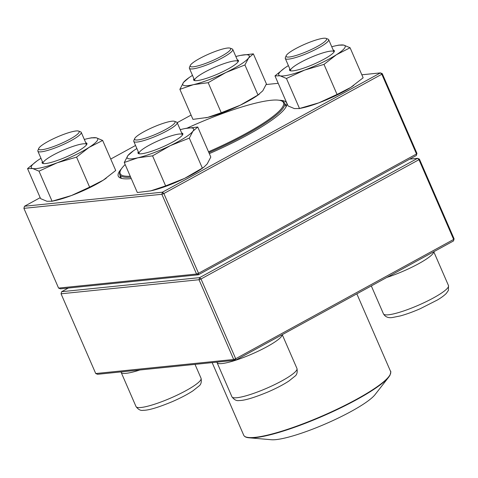 <?xml version="1.0" encoding="UTF-8"?>
<svg xmlns="http://www.w3.org/2000/svg" width="478" height="478" viewBox="0 0 478 478"><rect width="100%" height="100%" fill="white"/><g stroke="black" fill="none" stroke-linecap="round" stroke-linejoin="round"><path stroke-width="0.72" d="M68.336 288.037L61.656 291.694L199.619 277.634L201.017 278.979L235.69 358.733L453.652 239.436L418.973 159.688L201.017 278.979L199.015 279.726L61.053 293.791L95.731 373.539L233.694 359.48L199.015 279.726L199.619 277.634L417.581 158.338L409.664 159.144M419.421 159.096L418.973 159.688L417.581 158.338L419.421 159.096L454.1 238.845L453.497 240.942L235.535 360.233L97.572 374.292L95.731 373.539M61.053 293.791L61.656 291.694M235.69 358.733L233.694 359.48L235.535 360.233L235.69 358.733M454.1 238.845L453.497 240.942M326.038 38.383L328.063 39.148A23.637 4.021 156.5 0 1 328.661 39.644A23.637 4.021 156.5 0 1 313.807 50.357A23.637 4.021 156.5 0 1 288.616 59.123A23.637 4.021 156.5 0 1 285.306 58.495A23.637 4.021 156.5 0 1 285.354 57.713L286.179 55.717A22.066 3.758 -23.5 0 0 307.862 51.086A22.066 3.758 -23.5 0 0 326.038 38.383A22.066 3.758 -23.5 0 0 323.51 38.264A22.066 3.758 -23.5 0 0 301.696 45.631A22.066 3.758 -23.5 0 0 286.179 55.717M174.512 121.316L176.537 122.081A23.637 4.021 156.5 0 1 177.141 122.571A23.637 4.021 156.5 0 1 167.091 130.817A23.637 4.021 156.5 0 1 133.786 141.428A23.637 4.021 156.5 0 1 133.834 140.646L134.659 138.644A22.066 3.758 -23.5 0 0 144.183 138.524A22.066 3.758 -23.5 0 0 165.693 129.472A22.066 3.758 -23.5 0 0 174.512 121.316A22.066 3.758 -23.5 0 0 153.348 127.13A22.066 3.758 -23.5 0 0 134.659 138.644M78.607 131.091L80.627 131.85A23.637 4.021 156.5 0 1 81.23 132.346A23.637 4.021 156.5 0 1 66.37 143.065A23.637 4.021 156.5 0 1 41.186 151.825A23.637 4.021 156.5 0 1 37.876 151.197A23.637 4.021 156.5 0 1 37.923 150.421L38.748 148.419A22.066 3.758 -23.5 0 0 41.789 149.733A22.066 3.758 -23.5 0 0 66.944 140.741A22.066 3.758 -23.5 0 0 78.607 131.091A22.066 3.758 -23.5 0 0 57.438 136.905A22.066 3.758 -23.5 0 0 38.748 148.419M230.127 48.158L232.153 48.923A23.637 4.021 156.5 0 1 232.756 49.419A23.637 4.021 156.5 0 1 222.7 57.659A23.637 4.021 156.5 0 1 189.396 68.27A23.637 4.021 156.5 0 1 189.443 67.488L190.268 65.486A22.066 3.758 -23.5 0 0 211.951 60.861A22.066 3.758 -23.5 0 0 230.127 48.158A22.066 3.758 -23.5 0 0 199.607 58.525A22.066 3.758 -23.5 0 0 190.268 65.486M249.086 437.794L271.331 439.736A59.254 10.086 -23.5 0 0 325.996 423.675A59.254 10.086 -23.5 0 0 375.033 394.649L388.781 377.052A79.82 13.587 156.5 0 1 322.728 416.153A79.82 13.587 156.5 0 1 249.086 437.794C246.343 437.591 244.587 436.79 243.804 435.398L243.732 435.249A80.059 13.629 -23.5 0 0 243.792 435.374A80.059 13.629 -23.5 0 0 322.955 415.663A80.059 13.629 -23.5 0 0 390.568 371.406L356.839 293.839M130.667 177.207A89.828 15.29 156.5 0 1 130.273 177.23A89.828 15.29 156.5 0 1 119.781 174.673A89.828 15.29 156.5 0 1 119.966 171.716L120.372 170.718A89.039 15.153 156.5 0 1 125.17 164.563M187.023 128.164A89.039 15.153 156.5 0 1 281.231 100.774L282.241 101.157A89.828 15.29 156.5 0 1 284.535 103.039A89.828 15.29 156.5 0 1 208.874 152.607M130.231 176.209A89.039 15.153 156.5 0 1 120.372 170.718M281.231 100.774A89.039 15.153 156.5 0 1 208.51 151.771M40.188 197.665L24.503 206.245L162.466 192.186L380.428 72.895L381.82 74.239L163.864 193.53L198.537 273.285L416.499 153.988L381.82 74.239L382.269 73.648L416.947 153.396L416.344 155.493L198.382 274.784L60.419 288.843L58.579 288.091L196.542 274.031L161.863 194.283L23.9 208.342L58.579 288.091M131.271 178.593A91.8 15.625 156.5 0 1 131.139 178.611A91.8 15.625 156.5 0 1 120.623 178.097A91.8 15.625 156.5 0 1 121.358 168.913M279.242 100.266A91.8 15.625 156.5 0 1 286.459 105.991A91.8 15.625 156.5 0 1 209.316 153.629M191.075 115.079L177.189 122.679M135.543 145.473L110.735 159.049M382.269 73.648L380.428 72.895L361.834 74.789M278.208 83.309L266.168 84.534M285.946 107.036A90.223 15.356 -23.5 0 0 285.826 105.017A90.223 15.356 -23.5 0 0 284.888 103.857M120.133 175.498A90.223 15.356 -23.5 0 0 120.348 176.968A90.223 15.356 -23.5 0 0 121.741 178.437M416.344 155.493L416.947 153.396M198.382 274.784L198.537 273.285L196.542 274.031L198.382 274.784M163.864 193.53L162.466 192.186L161.863 194.283L163.864 193.53M24.503 206.245L23.9 208.342M85.765 142.779A24.426 4.159 156.5 0 1 86.859 144.231A24.426 4.159 156.5 0 1 66.783 156.712A24.426 4.159 156.5 0 1 43.068 163.518A24.426 4.159 156.5 0 1 42.727 163.422A24.426 4.159 156.5 0 1 42.411 161.636M40.965 158.302A36.244 6.172 -23.5 0 0 39.997 158.911A36.244 6.172 -23.5 0 0 37.511 160.572A36.244 6.172 -23.5 0 0 32.689 168.525A36.244 6.172 -23.5 0 0 57.199 162.783A36.244 6.172 -23.5 0 0 89.016 147.421A36.244 6.172 -23.5 0 0 96.323 137.807A36.244 6.172 -23.5 0 0 88.334 138.471A36.244 6.172 -23.5 0 0 84.319 139.451M36.967 160.955L27.545 168.597L40.606 198.633L46.934 201.28L52.072 201.214L71.443 195.538L89.625 187.143L103.26 180.176L115.712 170.497L102.651 140.454L96.323 137.807L91.184 137.873M89.625 187.143L76.564 157.107L89.016 147.421L102.651 140.454M106.289 178.133A36.244 6.172 -23.5 0 1 105.746 178.521A36.244 6.172 -23.5 0 1 103.26 180.176A36.244 6.172 -23.5 0 1 71.443 195.538A36.244 6.172 -23.5 0 1 54.922 200.617L51.534 201.346L52.072 201.214L39.011 171.172L57.199 162.783L76.564 157.107M27.545 168.597L32.689 168.525L39.011 171.172M86.554 144.774A23.637 4.021 -23.5 0 0 86.494 144.452A23.637 4.021 -23.5 0 0 63.21 150.188A23.637 4.021 -23.5 0 0 43.14 163.303A23.637 4.021 -23.5 0 0 43.331 163.566M237.291 59.852A24.426 4.159 156.5 0 1 238.379 61.298A24.426 4.159 156.5 0 1 217.687 74.048A24.426 4.159 156.5 0 1 194.253 80.489A24.426 4.159 156.5 0 1 193.937 78.703M192.485 75.375A36.244 6.172 -23.5 0 0 189.031 77.639A36.244 6.172 -23.5 0 0 183.51 82.419A36.244 6.172 -23.5 0 0 193.441 84.654A36.244 6.172 -23.5 0 0 225.963 72.471A36.244 6.172 -23.5 0 0 248.548 58.053A36.244 6.172 -23.5 0 0 239.854 55.538A36.244 6.172 -23.5 0 0 238.618 55.818A36.244 6.172 -23.5 0 0 235.845 56.518M189.031 77.639L183.51 82.419L179.883 89.326L192.945 119.369L207.685 117.409L221.242 112.736L240.201 105.226L257.983 95.003L244.921 64.96L248.548 58.053L253.358 53.859L240.583 55.388M257.983 95.003L262.792 90.808L266.419 83.895L253.358 53.859M221.242 112.736L208.181 82.694L225.963 72.471L244.921 64.96M179.883 89.326L193.441 84.654L208.181 82.694M205.719 117.839A36.244 6.172 -23.5 0 0 206.448 117.69A36.244 6.172 -23.5 0 0 207.685 117.409A36.244 6.172 -23.5 0 0 240.201 105.226A36.244 6.172 -23.5 0 0 257.272 95.588L259.315 94.16M238.074 61.841A23.637 4.021 -23.5 0 0 238.02 61.519A23.637 4.021 -23.5 0 0 209.866 69.489A23.637 4.021 -23.5 0 0 194.66 80.376A23.637 4.021 -23.5 0 0 194.857 80.639M333.202 50.076A24.426 4.159 156.5 0 1 333.381 50.112A24.426 4.159 156.5 0 1 334.289 51.528A24.426 4.159 156.5 0 1 313.598 64.273A24.426 4.159 156.5 0 1 290.164 70.714A24.426 4.159 156.5 0 1 289.841 68.928M288.395 65.6A36.244 6.172 -23.5 0 0 287.433 66.203A36.244 6.172 -23.5 0 0 284.942 67.864A36.244 6.172 -23.5 0 0 280.12 75.823A36.244 6.172 -23.5 0 0 304.629 70.075A36.244 6.172 -23.5 0 0 336.446 54.719A36.244 6.172 -23.5 0 0 343.754 45.099A36.244 6.172 -23.5 0 0 335.765 45.763A36.244 6.172 -23.5 0 0 331.75 46.748M284.398 68.246L274.981 75.888L288.043 105.925L294.364 108.578L299.509 108.506L286.447 78.47L304.629 70.075L323.994 64.399L336.446 54.719L350.081 47.752L343.754 45.099L338.615 45.171M337.056 94.441L350.691 87.474A36.244 6.172 -23.5 0 1 318.874 102.83A36.244 6.172 -23.5 0 1 302.353 107.914L298.965 108.637L318.874 102.83L337.056 94.441L323.994 64.399M274.981 75.888L280.12 75.823L286.447 78.47M353.726 85.431A36.244 6.172 -23.5 0 1 353.176 85.813A36.244 6.172 -23.5 0 1 350.691 87.474L363.143 77.789L350.081 47.752M333.985 52.066A23.637 4.021 -23.5 0 0 333.925 51.749A23.637 4.021 -23.5 0 0 332.999 51.158A23.637 4.021 -23.5 0 0 308.185 58.585A23.637 4.021 -23.5 0 0 290.57 70.601A23.637 4.021 -23.5 0 0 290.767 70.864M181.676 133.004A24.426 4.159 156.5 0 1 182.769 134.455A24.426 4.159 156.5 0 1 167.109 144.9A24.426 4.159 156.5 0 1 138.638 153.647A24.426 4.159 156.5 0 1 138.321 151.861M136.875 148.533A36.244 6.172 -23.5 0 0 133.422 150.797A36.244 6.172 -23.5 0 0 127.895 155.577A36.244 6.172 -23.5 0 0 137.825 157.812A36.244 6.172 -23.5 0 0 170.347 145.629A36.244 6.172 -23.5 0 0 192.939 131.211A36.244 6.172 -23.5 0 0 184.245 128.696A36.244 6.172 -23.5 0 0 183.008 128.976A36.244 6.172 -23.5 0 0 180.23 129.675M133.422 150.797L127.895 155.577L124.268 162.484L137.825 157.812L152.566 155.852L170.347 145.629L189.306 138.118L192.939 131.211L197.749 127.017L184.968 128.546M150.104 190.997A36.244 6.172 -23.5 0 0 150.833 190.841L137.329 192.526L124.268 162.484M150.797 190.853L165.627 185.894L184.592 178.384L203.7 167.318L207.177 163.966L210.81 157.053L197.749 127.017M202.367 168.154L189.306 138.118M165.627 185.894L152.566 155.852M150.833 190.841A36.244 6.172 -23.5 0 0 152.07 190.567A36.244 6.172 -23.5 0 0 184.592 178.384A36.244 6.172 -23.5 0 0 201.656 168.746L203.706 167.318M182.465 134.999A23.637 4.021 -23.5 0 0 182.405 134.677A23.637 4.021 -23.5 0 0 159.12 140.412A23.637 4.021 -23.5 0 0 139.05 153.534A23.637 4.021 -23.5 0 0 139.241 153.791M433.713 251.769A35.456 6.035 156.5 0 1 386.81 277.437M388.417 314.793A35.456 6.035 -23.5 0 0 426.197 301.654A35.456 6.035 -23.5 0 0 448.489 285.575L448.418 290.379L446.321 293.396C444.313 295.446 441.367 297.633 437.484 299.951L420.138 308.758C412.896 311.907 406.288 314.297 400.301 315.934L392.569 317.488C388.357 318.199 385.316 316.986 383.452 313.855A35.456 6.035 -23.5 0 0 388.417 314.793M282.187 334.702A35.456 6.035 156.5 0 1 267.023 346.687A35.456 6.035 156.5 0 1 217.066 362.605L231.932 396.788A35.456 6.035 -23.5 0 0 266.855 388.184A35.456 6.035 -23.5 0 0 296.963 368.508L282.247 334.666M139.881 369.984A35.456 6.035 156.5 0 1 126.126 373.324A35.456 6.035 156.5 0 1 121.161 372.38L136.021 406.563A35.456 6.035 -23.5 0 0 170.945 397.953A35.456 6.035 -23.5 0 0 201.053 378.283L195.006 364.361M371.31 285.922L383.452 313.855M433.773 251.733L448.489 285.575M285.306 58.495L290.57 70.601M328.661 39.644L333.925 51.749M133.786 141.428L139.05 153.534M177.141 122.571L182.405 134.677M216.887 362.133L217.066 362.605M231.932 396.788C234.178 399.811 236.58 401.06 239.125 400.534C244.389 400.618 254.087 397.732 268.218 391.864C276.481 388.261 283.37 384.653 288.897 381.032L294.848 376.27C296.922 374.824 297.627 372.237 296.963 368.508M37.876 151.197L43.14 163.303M81.23 132.346L86.494 144.452M120.976 371.908L121.161 372.38M136.021 406.563C138.273 409.586 140.669 410.835 143.221 410.309C148.485 410.393 158.176 407.507 172.307 401.64C180.57 398.037 187.466 394.428 192.987 390.801L198.944 386.045C201.017 384.599 201.722 382.012 201.053 378.283M189.396 68.27L194.66 80.376M232.756 49.419L238.02 61.519M243.732 435.249L212.154 362.617M390.568 371.406C391.004 370.85 390.813 372.129 389.994 375.242L388.781 377.052M119.781 174.673L121.281 178.127M284.535 103.039L286.035 106.486M88.334 138.471L91.722 137.742M335.765 45.763L339.159 45.04"/></g></svg>
